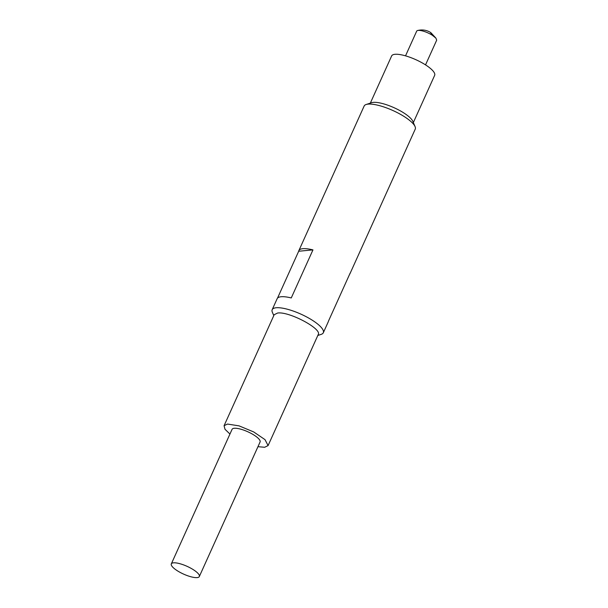 <?xml version="1.0" encoding="UTF-8"?>
<svg xmlns="http://www.w3.org/2000/svg" width="608" height="608" viewBox="0 0 608 608"><rect width="100%" height="100%" fill="white"/><g stroke="black" fill="none" stroke-linecap="round" stroke-linejoin="round"><path stroke-width="0.91" d="M268.082 445.596L318.212 334.582C322.324 328.92 288.922 311.182 277.613 313.036L274.193 314.708L224.071 425.729L227.483 424.057L239.058 425.866L253.696 431.938L265.012 439.637L268.082 445.596L264.67 447.268L257.952 446.69M229.946 434.044L224.998 429.278L224.071 425.729M173.493 562.833A15.367 4.264 24.3 0 1 190.167 567.849A15.367 4.264 24.3 0 1 199.325 576.536A15.367 4.264 24.3 0 1 197.152 577.6A15.367 4.264 24.3 0 1 180.477 572.584A15.367 4.264 24.3 0 1 171.319 563.89A15.367 4.264 24.3 0 1 173.493 562.833M199.325 576.536L260.08 441.986A15.367 4.264 -155.7 0 0 250.922 433.291A15.367 4.264 -155.7 0 0 234.247 428.275A15.367 4.264 -155.7 0 0 232.074 429.339L171.319 563.89M273.79 315.605L272.346 312.231A28.044 7.775 24.3 0 1 272.186 309.692A28.044 7.775 24.3 0 1 300.945 314.146A28.044 7.775 24.3 0 1 323.304 332.774A28.044 7.775 24.3 0 1 321.29 334.324L317.802 335.479M349.623 274.254A28.044 7.775 -155.7 0 0 349.965 273.714A28.044 7.775 -155.7 0 0 350.147 273.098L328.449 321.153A28.044 7.775 24.3 0 1 328.274 321.769L323.304 332.774M349.965 273.714L415.241 129.139A28.044 7.775 -155.7 0 0 415.082 126.608A28.044 7.775 -155.7 0 0 394.911 111.454A28.044 7.775 -155.7 0 0 368.091 104.128A28.044 7.775 -155.7 0 0 366.138 104.508A28.044 7.775 -155.7 0 0 364.131 106.066L298.855 250.633A28.044 7.775 24.3 0 1 312.96 249.888L291.262 297.943A28.044 7.775 -155.7 0 0 277.157 298.688L272.186 309.692M277.499 298.148L298.68 251.248A28.044 7.775 24.3 0 1 298.855 250.633M413.349 122.542L434.652 75.354A23.598 6.544 -155.7 0 0 420.592 62.008A23.598 6.544 -155.7 0 0 394.98 54.302A23.598 6.544 -155.7 0 0 391.643 55.928L370.333 103.117M425.532 64.881L436.681 40.189L435.921 38.144L432.174 35.15A10.974 3.04 -155.7 0 0 418.228 30.4A10.974 3.04 -155.7 0 0 417.612 30.506A10.974 3.04 -155.7 0 0 416.678 31.16L405.528 55.845M430.388 32.353L432.174 35.15M366.138 104.508L371.632 102.691A23.598 6.544 24.3 0 1 373.274 102.372A23.598 6.544 24.3 0 1 395.838 108.536A23.598 6.544 24.3 0 1 412.809 121.288L415.082 126.608M298.68 251.248L312.96 249.888M430.548 32.452C426.573 30.035 422.264 29.389 417.612 30.506M435.921 38.144L431.011 32.817"/></g></svg>
